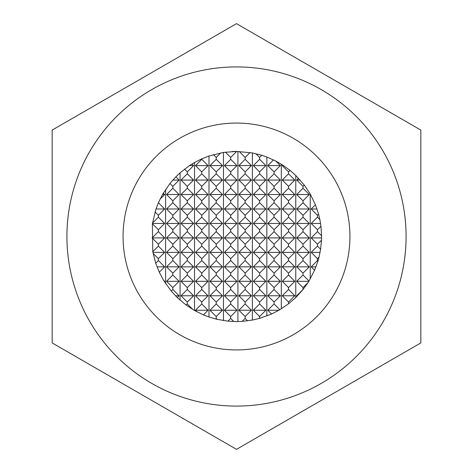 <?xml version="1.0" encoding="UTF-8"?>
<svg xmlns="http://www.w3.org/2000/svg" width="473" height="473" viewBox="0 0 473 473"><rect width="100%" height="100%" fill="white"/><g stroke="black" fill="none" stroke-linecap="round" stroke-linejoin="round"><path stroke-width="0.71" d="M236.5 406.088A169.588 169.588 0 0 1 66.912 236.5A169.588 169.588 0 0 1 236.5 66.912A169.588 169.588 0 0 1 406.088 236.5A169.588 169.588 0 0 1 236.5 406.088M236.5 349.937A113.437 113.437 0 0 1 123.063 236.5A113.437 113.437 0 0 1 236.5 123.063A113.437 113.437 0 0 1 349.937 236.5A113.437 113.437 0 0 1 236.5 349.937M231.859 151.549A85.075 85.075 0 0 1 236.5 151.425L223.457 152.43L208.989 155.995L201.758 158.839L194.527 162.499L189.472 165.603L180.065 172.834L175.873 176.813L169.961 183.483L162.499 194.527L158.408 202.74L155.995 208.989L152.383 223.753L152.785 251.677L155.723 263.207L159.283 272.217L163.433 280.087L171.238 291.078L177.292 297.594L186.161 305.085L194.527 310.501L203.402 314.876L208.989 317.005L217.166 319.352L227.951 321.149L236.5 321.575A85.075 85.075 0 0 1 235.341 321.569M236.5 23.65L52.166 130.075L52.166 342.925L236.5 449.35L420.834 342.925L420.834 130.075L236.5 23.65M317.466 258.666L317.466 260.558L317.957 261.049L319.05 257.081L317.466 258.666L311.181 252.381L317.466 246.096L320.617 249.247L321.498 240.172L317.466 244.204L317.466 246.096M317.466 229.742L317.466 231.634L321.575 235.743L320.96 226.248L317.466 229.742L311.181 223.457L317.466 217.166L319.878 219.584L318.589 214.151L315.426 204.744L310.235 194.054L304.275 185.079L295.773 175.465L290.044 170.386L282.759 165.095L275.806 161.051L266.843 157.018L261.776 155.262L252.381 152.921L236.5 151.425A85.075 85.075 0 0 1 236.648 151.425M303.004 287.596L303.039 289.517L308.024 282.576L303.004 287.596L296.713 281.305L303.004 275.02L308.999 281.021L314.592 270.26L317.957 261.049M155.723 263.207L158.372 260.558L164.657 266.843L159.283 272.217M152.785 251.677L158.372 246.096L164.657 252.381L158.372 258.666L158.372 260.558M158.372 258.666L153.122 253.416M158.372 244.204L152.087 237.919L158.372 231.634L164.657 237.919L158.372 244.204L158.372 246.096M158.408 202.74L164.657 208.989L158.372 215.28L158.372 217.166L164.657 223.457L158.372 229.742L158.372 231.634M158.372 229.742L152.383 223.753M320.96 226.248L319.878 219.584M321.498 240.172L321.575 235.743M319.05 257.081L320.617 249.247M308.024 282.576L308.999 281.021M237.079 321.575A85.075 85.075 0 0 1 236.5 321.575L242.17 321.386L252.381 320.079L259.612 318.376L271.567 314.013L279.839 309.709L288.536 303.808L295.773 297.535L303.039 289.517M318.589 214.151L317.466 215.28L317.466 217.166M314.592 270.26L311.181 266.843L317.466 260.558M317.466 244.204L311.181 237.919L317.466 231.634M317.466 215.28L311.181 208.989L315.426 204.744M310.235 194.054L310.235 278.946M304.275 185.079L303.004 186.35L303.004 188.242L309.289 194.527L303.004 200.812L303.004 202.704L309.289 208.989L303.004 215.28L303.004 217.166L309.289 223.457L303.004 229.742L303.004 231.634L309.289 237.919L303.004 244.204L303.004 246.096L309.289 252.381L303.004 258.666L303.004 260.558L309.289 266.843L303.004 273.128L303.004 275.02M297.127 296.187L296.713 295.773L303.004 289.482M303.004 273.128L296.713 266.843L303.004 260.558M303.004 258.666L296.713 252.381L303.004 246.096M303.004 244.204L296.713 237.919L303.004 231.634M303.004 229.742L296.713 223.457L303.004 217.166M303.004 215.28L296.713 208.989L303.004 202.704M303.004 200.812L296.713 194.527L303.004 188.242M303.004 186.35L296.713 180.065L298.522 178.262M295.773 175.465L295.773 297.535M290.044 170.386L288.536 171.888L288.536 173.78L294.827 180.065L288.536 186.35L288.536 188.242L294.827 194.527L288.536 200.812L288.536 202.704L294.827 208.989L288.536 215.28L288.536 217.166L294.827 223.457L288.536 229.742L288.536 231.634L294.827 237.919L288.536 244.204L288.536 246.096L294.827 252.381L288.536 258.666L288.536 260.558L294.827 266.843L288.536 273.128L288.536 275.02L294.827 281.305L288.536 287.596L288.536 289.482L294.827 295.773L288.536 302.058L288.536 303.808M288.536 302.058L282.251 295.773L288.536 289.482M288.536 287.596L282.251 281.305L288.536 275.02M288.536 273.128L282.251 266.843L288.536 260.558M288.536 258.666L282.251 252.381L288.536 246.096M288.536 244.204L282.251 237.919L288.536 231.634M288.536 229.742L282.251 223.457L288.536 217.166M288.536 215.28L282.251 208.989L288.536 202.704M288.536 200.812L282.251 194.527L288.536 188.242M288.536 186.35L282.251 180.065L288.536 173.78M288.536 171.888L282.251 165.603L282.759 165.095M281.305 164.178L281.305 308.822M275.806 161.051L280.365 165.603L274.074 171.888L274.074 173.78L280.365 180.065L274.074 186.35L274.074 188.242L280.365 194.527L274.074 200.812L274.074 202.704L280.365 208.989L274.074 215.28L274.074 217.166L280.365 223.457L274.074 229.742L274.074 231.634L280.365 237.919L274.074 244.204L274.074 246.096L280.365 252.381L274.074 258.666L274.074 260.558L280.365 266.843L274.074 273.128L274.074 275.02L280.365 281.305L274.074 287.596L274.074 289.482L280.365 295.773L274.074 302.058L274.074 303.95L279.839 309.709M271.567 314.013L267.789 310.235L274.074 303.95M274.074 302.058L267.789 295.773L274.074 289.482M274.074 287.596L267.789 281.305L274.074 275.02M274.074 273.128L267.789 266.843L274.074 260.558M274.074 258.666L267.789 252.381L274.074 246.096M274.074 244.204L267.789 237.919L274.074 231.634M274.074 229.742L267.789 223.457L274.074 217.166M274.074 215.28L267.789 208.989L274.074 202.704M274.074 200.812L267.789 194.527L274.074 188.242M274.074 186.35L267.789 180.065L274.074 173.78M274.074 171.888L267.789 165.603L273.5 159.892M266.843 157.018L266.843 315.982M261.776 155.262L259.612 157.426L259.612 159.318L265.897 165.603L259.612 171.888L259.612 173.78L265.897 180.065L259.612 186.35L259.612 188.242L265.897 194.527L259.612 200.812L259.612 202.704L265.897 208.989L259.612 215.28L259.612 217.166L265.897 223.457L259.612 229.742L259.612 231.634L265.897 237.919L259.612 244.204L259.612 246.096L265.897 252.381L259.612 258.666L259.612 260.558L265.897 266.843L259.612 273.128L259.612 275.02L265.897 281.305L259.612 287.596L259.612 289.482L265.897 295.773L259.612 302.058L259.612 303.95L265.897 310.235L259.612 316.52L259.612 318.376M259.612 316.52L253.327 310.235L259.612 303.95M259.612 302.058L253.327 295.773L259.612 289.482M259.612 287.596L253.327 281.305L259.612 275.02M259.612 273.128L253.327 266.843L259.612 260.558M259.612 258.666L253.327 252.381L259.612 246.096M259.612 244.204L253.327 237.919L259.612 231.634M259.612 229.742L253.327 223.457L259.612 217.166M259.612 215.28L253.327 208.989L259.612 202.704M259.612 200.812L253.327 194.527L259.612 188.242M259.612 186.35L253.327 180.065L259.612 173.78M259.612 171.888L253.327 165.603L259.612 159.318M259.612 157.426L255.834 153.648M252.381 152.921L252.381 320.079M250.063 152.513L245.15 157.426L245.15 159.318L251.435 165.603L245.15 171.888L245.15 173.78L251.435 180.065L245.15 186.35L245.15 188.242L251.435 194.527L245.15 200.812L245.15 202.704L251.435 208.989L245.15 215.28L245.15 217.166L251.435 223.457L245.15 229.742L245.15 231.634L251.435 237.919L245.15 244.204L245.15 246.096L251.435 252.381L245.15 258.666L245.15 260.558L251.435 266.843L245.15 273.128L245.15 275.02L251.435 281.305L245.15 287.596L245.15 289.482L251.435 295.773L245.15 302.058L245.15 303.95L251.435 310.235L245.15 316.52L245.15 318.412L247.592 320.854M242.17 321.386L245.15 318.412M245.15 316.52L238.865 310.235L245.15 303.95M245.15 302.058L238.865 295.773L245.15 289.482M245.15 287.596L238.865 281.305L245.15 275.02M245.15 273.128L238.865 266.843L245.15 260.558M245.15 258.666L238.865 252.381L245.15 246.096M245.15 244.204L238.865 237.919L245.15 231.634M245.15 229.742L238.865 223.457L245.15 217.166M245.15 215.28L238.865 208.989L245.15 202.704M245.15 200.812L238.865 194.527L245.15 188.242M245.15 186.35L238.865 180.065L245.15 173.78M245.15 171.888L238.865 165.603L245.15 159.318M245.15 157.426L239.19 151.466M237.919 151.437L237.919 321.563M236.689 151.425L230.688 157.426L230.688 159.318L236.973 165.603L230.688 171.888L230.688 173.78L236.973 180.065L230.688 186.35L230.688 188.242L236.973 194.527L230.688 200.812L230.688 202.704L236.973 208.989L230.688 215.28L230.688 217.166L236.973 223.457L230.688 229.742L230.688 231.634L236.973 237.919L230.688 244.204L230.688 246.096L236.973 252.381L230.688 258.666L230.688 260.558L236.973 266.843L230.688 273.128L230.688 275.02L236.973 281.305L230.688 287.596L230.688 289.482L236.973 295.773L230.688 302.058L230.688 303.95L236.973 310.235L230.688 316.52L230.688 318.412L233.81 321.534M227.951 321.149L230.688 318.412M230.688 316.52L224.403 310.235L230.688 303.95M230.688 302.058L224.403 295.773L230.688 289.482M230.688 287.596L224.403 281.305L230.688 275.02M230.688 273.128L224.403 266.843L230.688 260.558M230.688 258.666L224.403 252.381L230.688 246.096M230.688 244.204L224.403 237.919L230.688 231.634M230.688 229.742L224.403 223.457L230.688 217.166M230.688 215.28L224.403 208.989L230.688 202.704M230.688 200.812L224.403 194.527L230.688 188.242M230.688 186.35L224.403 180.065L230.688 173.78M230.688 171.888L224.403 165.603L230.688 159.318M230.688 157.426L225.408 152.146M223.457 152.43L223.457 320.57M220.755 152.891L216.226 157.426L216.226 159.318L222.511 165.603L216.226 171.888L216.226 173.78L222.511 180.065L216.226 186.35L216.226 188.242L222.511 194.527L216.226 200.812L216.226 202.704L222.511 208.989L216.226 215.28L216.226 217.166L222.511 223.457L216.226 229.742L216.226 231.634L222.511 237.919L216.226 244.204L216.226 246.096L222.511 252.381L216.226 258.666L216.226 260.558L222.511 266.843L216.226 273.128L216.226 275.02L222.511 281.305L216.226 287.596L216.226 289.482L222.511 295.773L216.226 302.058L216.226 303.95L222.511 310.235L216.226 316.52L216.226 318.412L217.166 319.352M215.653 318.985L216.226 318.412M216.226 316.52L209.935 310.235L216.226 303.95M216.226 302.058L209.935 295.773L216.226 289.482M216.226 287.596L209.935 281.305L216.226 275.02M216.226 273.128L209.935 266.843L216.226 260.558M216.226 258.666L209.935 252.381L216.226 246.096M216.226 244.204L209.935 237.919L216.226 231.634M216.226 229.742L209.935 223.457L216.226 217.166M216.226 215.28L209.935 208.989L216.226 202.704M216.226 200.812L209.935 194.527L216.226 188.242M216.226 186.35L209.935 180.065L216.226 173.78M216.226 171.888L209.935 165.603L216.226 159.318M216.226 157.426L213.412 154.618M208.989 155.995L208.989 317.005M201.758 158.839L201.758 159.318L208.049 165.603L201.758 171.888L201.758 173.78L208.049 180.065L201.758 186.35L201.758 188.242L208.049 194.527L201.758 200.812L201.758 202.704L208.049 208.989L201.758 215.28L201.758 217.166L208.049 223.457L201.758 229.742L201.758 231.634L208.049 237.919L201.758 244.204L201.758 246.096L208.049 252.381L201.758 258.666L201.758 260.558L208.049 266.843L201.758 273.128L201.758 275.02L208.049 281.305L201.758 287.596L201.758 289.482L208.049 295.773L201.758 302.058L201.758 303.95L208.049 310.235L203.402 314.876M197.194 311.949L195.473 310.235L201.758 303.95M201.758 302.058L195.473 295.773L201.758 289.482M201.758 287.596L195.473 281.305L201.758 275.02M201.758 273.128L195.473 266.843L201.758 260.558M201.758 258.666L195.473 252.381L201.758 246.096M201.758 244.204L195.473 237.919L201.758 231.634M201.758 229.742L195.473 223.457L201.758 217.166M201.758 215.28L195.473 208.989L201.758 202.704M201.758 200.812L195.473 194.527L201.758 188.242M201.758 186.35L195.473 180.065L201.758 173.78M201.758 171.888L195.473 165.603L201.758 159.318M194.527 162.499L194.527 310.501M191.979 164.001L193.581 165.603L187.296 171.888L187.296 173.78L193.581 180.065L187.296 186.35L187.296 188.242L193.581 194.527L187.296 200.812L187.296 202.704L193.581 208.989L187.296 215.28L187.296 217.166L193.581 223.457L187.296 229.742L187.296 231.634L193.581 237.919L187.296 244.204L187.296 246.096L193.581 252.381L187.296 258.666L187.296 260.558L193.581 266.843L187.296 273.128L187.296 275.02L193.581 281.305L187.296 287.596L187.296 289.482L193.581 295.773L187.296 302.058L187.296 303.95L192.913 309.567M186.161 305.085L187.296 303.95M187.296 302.058L181.011 295.773L187.296 289.482M187.296 287.596L181.011 281.305L187.296 275.02M187.296 273.128L181.011 266.843L187.296 260.558M187.296 258.666L181.011 252.381L187.296 246.096M187.296 244.204L181.011 237.919L187.296 231.634M187.296 229.742L181.011 223.457L187.296 217.166M187.296 215.28L181.011 208.989L187.296 202.704M187.296 200.812L181.011 194.527L187.296 188.242M187.296 186.35L181.011 180.065L187.296 173.78M187.296 171.888L184.541 169.133M180.065 172.834L180.065 300.166M175.873 176.813L179.119 180.065L172.834 186.35L172.834 188.242L179.119 194.527L172.834 200.812L172.834 202.704L179.119 208.989L172.834 215.28L172.834 217.166L179.119 223.457L172.834 229.742L172.834 231.634L179.119 237.919L172.834 244.204L172.834 246.096L179.119 252.381L172.834 258.666L172.834 260.558L179.119 266.843L172.834 273.128L172.834 275.02L179.119 281.305L172.834 287.596L172.834 289.482L179.119 295.773L177.292 297.594M171.238 291.078L172.834 289.482M172.834 287.596L166.549 281.305L172.834 275.02M172.834 273.128L166.549 266.843L172.834 260.558M172.834 258.666L166.549 252.381L172.834 246.096M172.834 244.204L166.549 237.919L172.834 231.634M172.834 229.742L166.549 223.457L172.834 217.166M172.834 215.28L166.549 208.989L172.834 202.704M172.834 200.812L166.549 194.527L172.834 188.242M172.834 186.35L169.961 183.483M165.603 189.472L165.603 283.528M163.433 280.087L164.657 281.305L164.362 281.601M163.291 193.161L164.657 194.527L160.081 199.103M152.495 223.043L158.372 217.166M158.372 215.28L155.043 211.951M164.657 208.989L155.995 208.989M164.657 223.457L152.43 223.457M164.657 237.919L152.087 237.919M164.657 252.381L152.921 252.381M164.657 266.843L157.018 266.843M164.657 194.527L162.499 194.527M164.657 281.305L164.178 281.305M179.119 180.065L172.834 180.065M179.119 194.527L166.549 194.527M179.119 208.989L166.549 208.989M179.119 223.457L166.549 223.457M179.119 237.919L166.549 237.919M179.119 252.381L166.549 252.381M179.119 266.843L166.549 266.843M179.119 281.305L166.549 281.305M179.119 295.773L175.465 295.773M193.581 165.603L189.472 165.603M193.581 180.065L181.011 180.065M193.581 194.527L181.011 194.527M193.581 208.989L181.011 208.989M193.581 223.457L181.011 223.457M193.581 237.919L181.011 237.919M193.581 252.381L181.011 252.381M193.581 266.843L181.011 266.843M193.581 281.305L181.011 281.305M193.581 295.773L181.011 295.773M208.049 165.603L195.473 165.603M208.049 180.065L195.473 180.065M208.049 194.527L195.473 194.527M208.049 208.989L195.473 208.989M208.049 223.457L195.473 223.457M208.049 237.919L195.473 237.919M208.049 252.381L195.473 252.381M208.049 266.843L195.473 266.843M208.049 281.305L195.473 281.305M208.049 295.773L195.473 295.773M208.049 310.235L195.473 310.235M222.511 165.603L209.935 165.603M222.511 180.065L209.935 180.065M222.511 194.527L209.935 194.527M222.511 208.989L209.935 208.989M222.511 223.457L209.935 223.457M222.511 237.919L209.935 237.919M222.511 252.381L209.935 252.381M222.511 266.843L209.935 266.843M222.511 281.305L209.935 281.305M222.511 295.773L209.935 295.773M222.511 310.235L209.935 310.235M236.973 165.603L224.403 165.603M236.973 180.065L224.403 180.065M236.973 194.527L224.403 194.527M236.973 208.989L224.403 208.989M236.973 223.457L224.403 223.457M236.973 237.919L224.403 237.919M236.973 252.381L224.403 252.381M236.973 266.843L224.403 266.843M236.973 281.305L224.403 281.305M236.973 295.773L224.403 295.773M236.973 310.235L224.403 310.235M251.435 165.603L238.865 165.603M251.435 180.065L238.865 180.065M251.435 194.527L238.865 194.527M251.435 208.989L238.865 208.989M251.435 223.457L238.865 223.457M251.435 237.919L238.865 237.919M251.435 252.381L238.865 252.381M251.435 266.843L238.865 266.843M251.435 281.305L238.865 281.305M251.435 295.773L238.865 295.773M251.435 310.235L238.865 310.235M265.897 165.603L253.327 165.603M265.897 180.065L253.327 180.065M265.897 194.527L253.327 194.527M265.897 208.989L253.327 208.989M265.897 223.457L253.327 223.457M265.897 237.919L253.327 237.919M265.897 252.381L253.327 252.381M265.897 266.843L253.327 266.843M265.897 281.305L253.327 281.305M265.897 295.773L253.327 295.773M265.897 310.235L253.327 310.235M280.365 165.603L267.789 165.603M280.365 180.065L267.789 180.065M280.365 194.527L267.789 194.527M280.365 208.989L267.789 208.989M280.365 223.457L267.789 223.457M280.365 237.919L267.789 237.919M280.365 252.381L267.789 252.381M280.365 266.843L267.789 266.843M280.365 281.305L267.789 281.305M280.365 295.773L267.789 295.773M278.946 310.235L267.789 310.235M283.528 165.603L282.251 165.603M294.827 180.065L282.251 180.065M294.827 194.527L282.251 194.527M294.827 208.989L282.251 208.989M294.827 223.457L282.251 223.457M294.827 237.919L282.251 237.919M294.827 252.381L282.251 252.381M294.827 266.843L282.251 266.843M294.827 281.305L282.251 281.305M294.827 295.773L282.251 295.773M300.166 180.065L296.713 180.065M309.289 194.527L296.713 194.527M309.289 208.989L296.713 208.989M309.289 223.457L296.713 223.457M309.289 237.919L296.713 237.919M309.289 252.381L296.713 252.381M309.289 266.843L296.713 266.843M308.822 281.305L296.713 281.305M297.535 295.773L296.713 295.773M317.005 208.989L311.181 208.989M320.57 223.457L311.181 223.457M321.563 237.919L311.181 237.919M320.079 252.381L311.181 252.381M315.982 266.843L311.181 266.843"/></g></svg>
